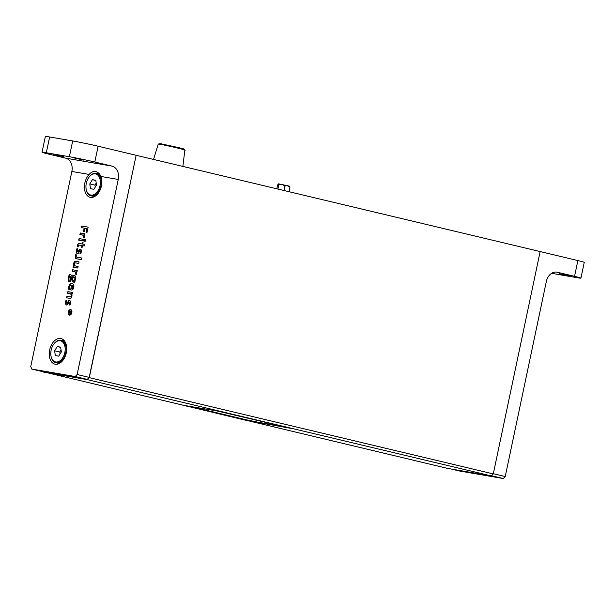 <?xml version="1.0" encoding="UTF-8"?>
<svg xmlns="http://www.w3.org/2000/svg" width="615" height="615" viewBox="0 0 615 615"><rect width="100%" height="100%" fill="white"/><g stroke="black" fill="none" stroke-linecap="round" stroke-linejoin="round"><path stroke-width="0.92" d="M182.87 166.411L184.854 150.006L184.254 149.161M183.308 149.829C192.572 151.505 166.527 145.301 159.8 144.225L158.24 144.048L153.566 159.431M158.247 144.041L160.5 143.687L177.512 147.354C184.439 149.03 186.23 149.583 182.893 149.022M136.146 155.28L540.147 251.558L493.284 473.919L491.354 475.918L87.353 379.639L89.283 377.633L136.146 155.28L89.19 377.387L87.253 379.394L43.78 371.921L31.734 369.046L75.207 376.518L77.136 374.512L118.249 179.442L100.975 176.474C99.699 173.699 97.823 172.039 95.348 171.5C93.211 171.185 91.135 172.169 89.129 174.437A13.146 8.426 -76.6 0 0 84.424 187.867A13.146 8.426 -76.6 0 0 90.105 197.261A13.146 8.426 -76.6 0 0 90.443 197.33A13.146 8.426 -76.6 0 0 99.776 190.758A13.146 8.426 -76.6 0 0 100.975 176.474M135.915 155.234L98.131 146.224L94.802 162.014L112.015 166.119A11.531 8.841 -80.3 0 1 118.249 179.442M49.638 136.984L46.31 152.766A18.45 0.577 -168.1 0 0 42.035 152.243L45.364 136.461A18.45 0.577 11.9 0 1 49.638 136.984L72.685 140.943A18.45 0.577 11.9 0 1 98.131 146.224M491.354 475.918L447.589 468.399L43.481 371.852M93.826 196.9A13.146 8.426 103.4 0 1 93.426 196.393M98.777 173.968A13.146 8.426 103.4 0 1 99.246 173.745M64.191 340.579A13.146 8.426 -76.6 0 0 63.606 340.848M58.264 363.281A13.146 8.426 -76.6 0 0 58.663 363.78M60.693 338.504A13.146 8.426 103.4 0 1 61.031 338.573A13.146 8.426 103.4 0 1 66.243 353.048A13.146 8.426 103.4 0 1 55.273 364.211A13.146 8.426 103.4 0 1 54.935 364.142A13.146 8.426 103.4 0 1 49.723 349.666A13.146 8.426 103.4 0 1 60.693 338.504M84.939 241.411A1.03 0.661 103.4 0 1 85.216 239.412A1.03 0.661 103.4 0 1 84.939 241.411M81.71 226.036L88.145 227.135L87.046 232.324L86.177 232.178L86.93 228.596L85.039 228.28L84.324 231.663L83.479 231.517L84.194 228.127L81.372 227.642L81.71 226.036L88.137 227.158M82.356 234.992L82.095 234.93A6.165 3.951 103.4 0 0 81.956 234.899L79.919 234.53L80.25 232.97L84.985 233.785L84.67 235.284A10.071 6.458 103.4 0 1 84.463 235.245A10.071 6.458 103.4 0 1 83.648 234.961A3.459 2.222 103.4 0 1 84.04 235.361A2.214 1.415 103.4 0 1 84.278 237.621L83.548 237.436A1.753 1.122 -76.6 0 0 83.701 236.229A1.876 1.199 -76.6 0 0 83.125 235.314A6.165 3.951 -76.6 0 0 82.356 234.992A6.165 3.951 -76.6 0 0 82.225 234.961M82.095 234.93A6.165 3.951 103.4 0 1 82.864 235.253A1.876 1.199 103.4 0 1 83.448 236.168A1.753 1.122 103.4 0 1 83.294 237.375M82.056 239.081L83.801 239.381L83.471 240.957L78.735 240.15L79.066 238.574L83.801 239.404M82.81 244.101L84.317 244.378L84.263 245.969L82.487 245.662L82.072 247.591L81.28 247.461L81.687 245.546L79.42 245.154A2.975 1.907 103.4 0 1 79.42 245.154L79.412 245.154A2.975 1.907 103.4 0 0 78.797 245.162A0.63 0.407 103.4 0 0 78.459 245.508A3.29 2.114 103.4 0 0 78.19 246.93L77.352 246.784A5.858 3.752 103.4 0 1 77.782 244.486A1.353 0.869 103.4 0 1 78.451 243.602A3.398 2.176 103.4 0 1 79.127 243.486L82.018 243.955L82.31 242.571L83.102 242.702L82.81 244.101L84.317 244.386M77.721 251.95A0.938 0.6 -76.6 0 0 77.844 252.004L77.582 251.942A0.938 0.6 103.4 0 0 78.097 251.743A2.252 1.445 103.4 0 0 78.459 251.097L78.835 250.244A2.529 1.622 103.4 0 1 79.304 249.49A1.668 1.069 103.4 0 1 79.942 249.129A2.529 1.622 103.4 0 1 80.434 249.129A2.529 1.622 103.4 0 1 80.757 249.267A2.522 1.614 103.4 0 1 81.326 250.797A5.758 3.69 103.4 0 1 81.103 252.673L80.788 253.734L79.973 253.541A7.964 5.104 103.4 0 0 80.35 252.381L80.611 252.442A2.229 1.43 -76.6 0 0 80.742 251.42A0.838 0.538 -76.6 0 0 80.242 250.805M77.582 251.942A0.938 0.6 103.4 0 1 77.359 251.804A1.784 1.145 103.4 0 1 77.259 250.666A5.466 3.506 103.4 0 1 77.798 248.844L76.944 248.652A7.595 4.874 103.4 0 0 76.391 251.02A3.321 2.129 103.4 0 0 76.544 252.842A2.122 1.361 103.4 0 0 77.321 253.618A2.122 1.361 103.4 0 0 77.382 253.634L77.382 253.634A1.814 1.161 103.4 0 0 78.443 253.149A4.328 2.775 103.4 0 0 79.135 251.904A5.143 3.298 103.4 0 1 79.535 251.097A0.838 0.538 103.4 0 1 80.48 251.358A2.229 1.43 103.4 0 1 80.35 252.381M78.197 257.408L81.641 258L81.303 259.607L76.598 258.8A4.666 2.99 103.4 0 1 76.452 258.769A4.666 2.99 103.4 0 1 75.899 258.538A2.191 1.407 103.4 0 1 75.23 256.578A6.258 4.013 103.4 0 1 75.653 254.771L76.56 254.925A3.021 1.937 103.4 0 0 76.199 256.217A0.93 0.6 103.4 0 0 76.245 256.709A1.553 0.999 103.4 0 0 76.752 257.147A1.553 0.999 103.4 0 1 76.752 257.147L81.634 258.016M75.929 266.072A15.706 10.071 -76.6 0 0 76.06 266.103L75.799 266.041A15.706 10.071 103.4 0 0 76.352 266.149L78.097 266.456L77.767 268.025L73.031 267.218L73.346 265.711A8.233 5.274 103.4 0 1 73.708 265.78A8.233 5.274 103.4 0 1 74.261 265.957A2.798 1.799 103.4 0 1 73.792 263.128A2.122 1.361 103.4 0 1 74.453 261.713A2.422 1.553 103.4 0 1 75.56 261.29L79.066 261.882L78.728 263.443L76.514 263.059A13.953 8.941 103.4 0 1 76.552 263.066M75.799 266.041A15.706 10.071 103.4 0 1 75.445 265.949A3.137 2.014 103.4 0 1 74.615 265.08A1.614 1.03 103.4 0 1 74.699 263.32A0.961 0.615 103.4 0 1 75.284 262.905A13.953 8.941 103.4 0 1 76.514 263.059M74.607 271.761L74.346 271.699A6.165 3.951 103.4 0 0 74.207 271.669L72.17 271.3L72.501 269.739L77.236 270.554L76.921 272.053A10.071 6.458 103.4 0 1 76.714 272.014A10.071 6.458 103.4 0 1 75.899 271.73A3.459 2.222 103.4 0 1 76.291 272.13A2.214 1.415 103.4 0 1 76.529 274.382L75.799 274.205A1.753 1.122 -76.6 0 0 75.953 272.991A1.876 1.199 -76.6 0 0 75.376 272.084A6.165 3.951 -76.6 0 0 74.607 271.761A6.165 3.951 -76.6 0 0 74.477 271.73M74.346 271.699A6.165 3.951 103.4 0 1 75.122 272.022A1.876 1.199 103.4 0 1 75.699 272.929A1.753 1.122 103.4 0 1 75.545 274.136M72.362 277.104L71.755 277.311A2.898 1.86 103.4 0 0 71.509 278.141L71.363 278.818A5.643 3.613 103.4 0 1 70.917 280.494A1.968 1.261 103.4 0 1 69.364 281.708A1.968 1.261 103.4 0 1 69.334 281.701A2.414 1.545 103.4 0 1 69.287 281.693A2.414 1.545 103.4 0 1 68.45 280.894A4.097 2.621 103.4 0 1 68.188 278.48A5.404 3.467 103.4 0 1 68.988 275.528A1.999 1.284 103.4 0 1 69.818 274.636A2.145 1.376 103.4 0 1 70.425 274.582A2.145 1.376 103.4 0 1 71.34 275.95A1.415 0.907 103.4 0 1 71.74 275.474A1.345 0.861 103.4 0 1 72.247 275.374A1.345 0.861 103.4 0 1 72.831 276.327L72.985 276.097A2.406 1.545 103.4 0 1 74.392 275.466A2.798 1.791 103.4 0 1 74.477 275.482A2.798 1.791 103.4 0 1 75.691 277.619A4.928 3.16 103.4 0 1 75.191 280.248L74.669 282.723L73.869 282.585L73.908 281.662A1.93 1.238 103.4 0 1 73.154 281.824A1.93 1.238 103.4 0 1 73.062 281.793A2.552 1.637 103.4 0 1 71.97 279.894A4.982 3.198 103.4 0 1 72.347 277.526L72.608 277.588A0.784 0.5 -76.6 0 0 72.501 277.211L72.224 277.119A0.784 0.5 103.4 0 1 72.347 277.526M72.109 277.042L72.501 277.211M71.632 285.206A4.113 2.637 103.4 0 0 70.894 285.199A1.791 1.153 103.4 0 0 69.795 286.359A4.889 3.137 103.4 0 0 69.433 289.288L68.596 289.296A6.75 4.328 103.4 0 1 69.072 285.775A2.875 1.845 103.4 0 1 70.617 283.723A5.789 3.705 103.4 0 1 72.14 283.615A5.789 3.705 103.4 0 1 72.639 283.792L73.008 284.03A3.298 2.114 103.4 0 1 73.885 285.729A3.898 2.498 103.4 0 1 73.723 287.659A2.791 1.791 103.4 0 1 72.731 289.527A3.406 2.183 103.4 0 1 71.325 290.034A9.632 6.181 103.4 0 1 70.925 289.957A9.632 6.181 103.4 0 1 70.648 289.88L71.632 285.206L70.648 289.88M70.195 293.709L69.941 293.647A3.698 2.368 103.4 0 0 69.833 293.624L67.55 293.232L67.881 291.664L72.616 292.471L72.301 293.978A8.249 5.289 103.4 0 1 71.94 293.909A8.249 5.289 103.4 0 1 71.386 293.724A2.844 1.83 103.4 0 1 71.794 294.377A2.99 1.914 103.4 0 1 71.755 296.93A1.83 1.169 103.4 0 1 70.61 298.344A5.304 3.398 103.4 0 1 69.626 298.329A5.304 3.398 103.4 0 1 69.58 298.321L66.581 297.806L66.912 296.246L70.164 296.814A5.043 3.236 -76.6 0 0 70.71 296.83A0.907 0.584 -76.6 0 0 71.209 296.422A1.599 1.022 -76.6 0 0 71.432 295.308A2.306 1.484 -76.6 0 0 70.763 293.97A3.698 2.368 -76.6 0 0 70.195 293.709A3.698 2.368 -76.6 0 0 70.095 293.686L70.041 293.678M69.941 293.647A3.698 2.368 103.4 0 1 70.502 293.909A2.306 1.484 103.4 0 1 71.179 295.246A1.599 1.022 103.4 0 1 70.948 296.361A0.907 0.584 103.4 0 1 70.448 296.768A5.043 3.236 103.4 0 1 69.902 296.753M66.897 303.31A0.938 0.6 -76.6 0 0 67.02 303.364L66.766 303.303A0.938 0.6 103.4 0 0 67.273 303.095A2.252 1.445 103.4 0 0 67.635 302.457L68.019 301.604A2.529 1.622 103.4 0 1 68.48 300.85A1.668 1.069 103.4 0 1 69.118 300.481A2.529 1.622 103.4 0 1 69.61 300.489A2.529 1.622 103.4 0 1 69.933 300.627A2.522 1.614 103.4 0 1 70.51 302.157A5.758 3.69 103.4 0 1 70.279 304.033L69.972 305.086L69.149 304.902A7.964 5.104 103.4 0 0 69.526 303.741L69.787 303.802A2.229 1.43 -76.6 0 0 69.918 302.78A0.838 0.538 -76.6 0 0 69.418 302.165M66.766 303.303A0.938 0.6 103.4 0 1 66.535 303.157A1.784 1.145 103.4 0 1 66.443 302.026A5.466 3.506 103.4 0 1 66.974 300.205L66.12 300.012A8.141 5.22 103.4 0 0 65.582 302.249A3.575 2.291 103.4 0 0 65.644 303.948A2.16 1.384 103.4 0 0 66.505 304.979A2.16 1.384 103.4 0 0 66.558 304.994A1.814 1.161 103.4 0 0 67.619 304.51A4.328 2.775 103.4 0 0 68.311 303.264A5.143 3.298 103.4 0 1 68.719 302.457A0.838 0.538 103.4 0 1 69.656 302.718A2.229 1.43 103.4 0 1 69.526 303.741M70.64 309.583A2.829 1.814 103.4 0 1 70.717 309.599A2.829 1.814 103.4 0 1 71.832 312.712A2.829 1.814 103.4 0 1 69.472 315.118A2.829 1.814 103.4 0 1 69.403 315.103A2.829 1.814 103.4 0 1 68.28 311.99A2.829 1.814 103.4 0 1 70.64 309.583M31.734 369.046L30.75 366.548L71.855 171.47A11.531 8.841 99.7 0 0 65.628 158.147L112.015 166.119M42.035 152.243A18.45 0.577 -168.1 0 0 48.416 154.042L65.628 158.147M77.136 374.512L89.19 377.387M87.253 379.394L75.207 376.518M53.651 154.427L63.591 156.641L53.651 154.427M74.077 157.94L84.017 160.154L74.077 157.94M46.31 152.766L69.364 156.725L72.685 140.943M94.802 162.014A18.45 0.577 -168.1 0 0 69.364 156.725M69.71 314.703A2.368 1.522 -76.6 0 0 69.764 314.719A2.368 1.522 -76.6 0 0 69.826 314.726A2.368 1.522 -76.6 0 0 71.809 312.72A2.368 1.522 -76.6 0 0 70.863 310.106A2.368 1.522 -76.6 0 0 70.802 310.091M70.548 310.029A2.368 1.522 103.4 0 1 70.61 310.045A2.368 1.522 103.4 0 1 71.548 312.658A2.368 1.522 103.4 0 1 69.572 314.665A2.368 1.522 103.4 0 1 69.51 314.657A2.368 1.522 103.4 0 1 68.573 312.043A2.368 1.522 103.4 0 1 70.548 310.029M69.533 315.126A2.829 1.814 103.4 0 1 68.549 311.99A2.829 1.814 103.4 0 1 70.84 309.637M71.317 311.567L71.094 312.589A0.984 0.63 103.4 0 1 69.841 312.927L68.765 313.343L69.833 312.474L69.972 311.797L69.118 311.651L69.211 311.205L71.317 311.567L69.472 311.267L69.38 311.697M69.41 304.963A7.964 5.104 -76.6 0 0 69.787 303.802M65.644 303.948L65.897 304.01A3.575 2.291 103.4 0 1 65.836 302.311A8.141 5.22 103.4 0 1 66.374 300.074L66.974 300.212M66.651 305.009A2.16 1.384 103.4 0 1 65.897 304.01M67.02 303.364A0.938 0.6 -76.6 0 0 67.535 303.157A2.252 1.445 -76.6 0 0 67.896 302.519L68.273 301.665A2.529 1.622 103.4 0 1 68.742 300.912A1.668 1.069 103.4 0 1 69.38 300.543A2.529 1.622 103.4 0 1 69.733 300.527M70.933 311.966L70.61 313.058L70.264 311.851L70.933 311.966L70.356 312.997M69.841 312.927L70.102 312.989A0.984 0.63 103.4 0 0 70.379 313.45M69.026 313.389L70.087 312.535L69.972 311.797M66.843 297.852L67.166 296.307L70.164 296.814M67.811 293.278L68.134 291.725L72.608 292.486M71.386 293.724L71.64 293.786A8.249 5.289 103.4 0 0 72.07 293.939M72.339 285.36A1.999 1.284 103.4 0 1 73.077 286.321L73.339 286.382A1.999 1.284 -76.6 0 0 72.593 285.421L71.978 288.535A1.722 1.107 -76.6 0 0 71.986 288.543A1.722 1.107 -76.6 0 0 72.724 288.35A1.599 1.022 -76.6 0 0 73.339 286.382M69.072 285.775L69.326 285.837A2.875 1.845 103.4 0 1 70.879 283.784A5.789 3.705 103.4 0 1 72.27 283.646M68.849 289.296A6.75 4.328 103.4 0 1 69.326 285.837M71.686 288.466L71.724 288.481A1.722 1.107 103.4 0 1 71.724 288.473A1.722 1.107 103.4 0 0 72.462 288.289L72.724 288.35M73.077 286.321A1.599 1.022 103.4 0 1 72.462 288.289M69.718 280.163A1.199 0.769 -76.6 0 0 69.756 280.171A1.199 0.769 -76.6 0 0 69.787 280.179A1.061 0.684 -76.6 0 0 70.694 279.172L70.441 279.11A1.353 0.869 103.4 0 1 69.964 280.002A1.061 0.684 103.4 0 1 68.98 279.302A3.244 2.083 103.4 0 1 69.441 276.765A1.145 0.73 103.4 0 1 70.294 276.173A1.145 0.73 103.4 0 1 70.602 276.381A1.737 1.115 103.4 0 1 70.879 277.111L71.132 277.173A1.737 1.115 -76.6 0 0 70.856 276.443A1.145 0.73 -76.6 0 0 70.556 276.235A1.145 0.73 -76.6 0 0 70.425 276.22M73.631 280.34A1.438 0.922 -76.6 0 0 73.631 280.348L73.377 280.286A1.438 0.922 103.4 0 1 72.778 278.849A2.337 1.499 103.4 0 1 73.162 277.58A1.368 0.876 103.4 0 1 74.069 277.004A1.522 0.976 103.4 0 1 74.223 277.019A1.522 0.976 103.4 0 1 74.869 278.464L75.122 278.526A1.522 0.976 -76.6 0 0 74.484 277.081A1.522 0.976 -76.6 0 0 74.346 277.065M74.869 278.464A2.106 1.345 103.4 0 1 74.43 279.825A1.399 0.899 103.4 0 1 73.608 280.317L73.639 280.348A1.438 0.922 -76.6 0 0 73.639 280.348L73.862 280.379A1.399 0.899 -76.6 0 0 74.684 279.887A2.106 1.345 -76.6 0 0 75.122 278.526M74.138 282.631L74.108 281.47M73.062 281.793L73.254 281.839A2.552 1.637 103.4 0 1 72.224 279.956A4.982 3.198 103.4 0 1 72.608 277.588M68.45 280.894L68.703 280.955A4.097 2.621 103.4 0 1 68.442 278.541A5.404 3.467 103.4 0 1 69.249 275.589A1.999 1.284 103.4 0 1 70.079 274.697A2.145 1.376 103.4 0 1 70.548 274.621M69.449 281.724A2.414 1.545 103.4 0 1 68.703 280.955M71.34 275.95L71.594 276.012A1.415 0.907 103.4 0 1 71.993 275.535A1.345 0.861 103.4 0 1 72.37 275.42M72.831 276.327L73.247 276.158A2.406 1.545 103.4 0 1 74.584 275.52L74.392 275.466M70.694 279.172L71.132 277.173M70.441 279.11L70.879 277.111M76.529 274.382L75.799 274.205M72.432 271.346L72.755 269.8L77.229 270.569M75.899 271.73L76.16 271.792A10.071 6.458 103.4 0 0 76.844 272.038M76.06 266.103A15.706 10.071 -76.6 0 0 76.614 266.21L78.097 266.472M73.293 267.256L73.608 265.772A8.233 5.274 103.4 0 1 73.838 265.811M74.261 265.957L74.523 266.018A2.798 1.799 103.4 0 1 74.054 263.189A2.122 1.361 103.4 0 1 74.707 261.775A2.422 1.553 103.4 0 1 75.822 261.352L79.058 261.898M76.583 258.8A4.666 2.99 103.4 0 1 76.152 258.6A2.191 1.407 103.4 0 1 75.484 256.639A6.258 4.013 103.4 0 1 75.906 254.833L76.552 254.941M76.99 257.201A1.553 0.999 -76.6 0 0 77.006 257.208A1.553 0.999 -76.6 0 0 77.021 257.208L78.459 257.47M80.227 253.603A7.964 5.104 -76.6 0 0 80.611 252.442M76.544 252.842L76.806 252.903A3.321 2.129 103.4 0 1 76.644 251.081A7.595 4.874 103.4 0 1 77.198 248.714L77.798 248.852M77.467 253.649A2.122 1.361 103.4 0 1 76.806 252.903M77.844 252.004A0.938 0.6 -76.6 0 0 78.359 251.804A2.252 1.445 -76.6 0 0 78.72 251.158L79.097 250.305A2.529 1.622 103.4 0 1 79.566 249.552A1.668 1.069 103.4 0 1 80.204 249.19A2.529 1.622 103.4 0 1 80.557 249.167M81.549 247.507L81.687 245.546M77.613 246.83A5.858 3.752 103.4 0 1 78.043 244.547A1.353 0.869 103.4 0 1 78.712 243.663A3.398 2.176 103.4 0 1 79.381 243.548L82.279 244.017L82.571 242.633L83.102 242.717M78.997 240.196L79.327 238.635L82.318 239.143M84.278 237.613L83.548 237.436M80.181 234.576L80.504 233.031L84.978 233.8M83.648 234.961L83.909 235.022A10.071 6.458 103.4 0 0 84.586 235.268M86.438 232.224L86.93 228.596M83.74 231.563L84.194 228.127M81.634 227.681L81.964 226.097M84.832 239.489L85.093 239.55A1.03 0.661 103.4 0 1 85.339 239.466M84.893 241.418A1.03 0.661 103.4 0 1 85.093 239.55M50.991 356.008A11.531 7.395 -76.6 0 0 51.022 356.216A11.531 7.395 -76.6 0 0 55.827 362.696A11.531 7.395 -76.6 0 0 56.126 362.758A11.531 7.395 -76.6 0 0 65.743 352.964A11.531 7.395 -76.6 0 0 61.169 340.272A11.531 7.395 -76.6 0 0 60.877 340.21A11.531 7.395 -76.6 0 0 53.959 343.885A11.531 7.395 -76.6 0 0 53.836 344.062M61.054 349.973L59.778 352.011L60.078 353.979M60.654 347.375L57.249 346.56L54.612 350.781L59.778 352.011M57.249 346.56L60.616 347.137L61.354 351.941L58.717 356.162L55.35 355.578L54.612 350.781M55.75 361.958A10.839 6.949 -76.6 0 0 64.836 352.541A10.839 6.949 -76.6 0 0 60.216 340.764A10.839 6.949 -76.6 0 0 53.72 344.223A10.839 6.949 -76.6 0 0 50.953 355.808A10.839 6.949 -76.6 0 0 55.75 361.958M86.162 189.128A11.531 7.395 -76.6 0 0 86.192 189.335A11.531 7.395 -76.6 0 0 90.997 195.816A11.531 7.395 -76.6 0 0 91.289 195.878A11.531 7.395 -76.6 0 0 100.914 186.084A11.531 7.395 -76.6 0 0 96.34 173.384A11.531 7.395 -76.6 0 0 96.04 173.322A11.531 7.395 -76.6 0 0 89.129 177.005A11.531 7.395 -76.6 0 0 89.006 177.174M96.217 183.093L94.948 185.13L95.248 187.098M95.825 180.487L92.419 179.68L89.782 183.9L94.948 185.13M92.419 179.68L95.786 180.256L96.517 185.054L93.887 189.282L90.513 188.697L89.782 183.9M90.92 195.078A10.839 6.949 -76.6 0 0 100.007 185.653A10.839 6.949 -76.6 0 0 95.386 173.876A10.839 6.949 -76.6 0 0 88.883 177.335A10.839 6.949 -76.6 0 0 86.123 188.928A10.839 6.949 -76.6 0 0 90.92 195.078M217.141 410.981L291.579 428.471L245.354 420.183L183.639 405.331L217.141 410.981M245.354 420.183L245.47 419.615L258.192 422.259L258.069 422.828M89.283 377.633L493.284 473.919M87.353 379.639L43.588 372.121M286.49 427.125L258.192 422.259M245.47 419.615L188.843 406.123M288.989 191.703L289.911 187.337L289.404 186.114L278.633 183.847L277.649 184.9L276.827 188.805M277.942 189.066L278.81 184.931L278.257 184.093M284.022 190.519L284.945 186.153C283.146 184.569 281.101 184.162 278.81 184.931M289.911 187.337C288.504 185.761 286.844 185.369 284.945 186.153M493.33 473.696L505.238 476.54L546.343 281.462A11.531 8.841 -80.3 0 1 556.906 272.153A11.531 8.841 -80.3 0 1 557.328 272.237L556.475 272.091M505.238 476.54L503.308 478.539L459.836 471.075L451.295 469.037M551.617 273.306A18.45 0.577 -168.1 0 0 553.592 273.66L576.647 277.619A18.45 0.577 -168.1 0 0 580.921 278.141A18.45 0.577 -168.1 0 0 574.541 276.343L557.328 272.237M540.147 251.566L577.869 260.56A18.45 0.577 11.9 0 1 584.25 262.359L580.921 278.141M503.308 478.539L491.531 475.733M569.305 275.958L559.366 273.744L569.305 275.958M160.5 143.687L159.8 144.225M89.129 174.437L71.855 171.47M186.922 405.792L186.829 406.231M574.541 276.343L577.869 260.56M64.59 341.087L61.169 340.272M99.622 174.168L96.34 173.384M86.123 188.928L86.192 189.335M94.41 196.631L90.997 195.816M50.953 355.808L51.022 356.216M59.248 363.511L55.827 362.696"/></g></svg>
